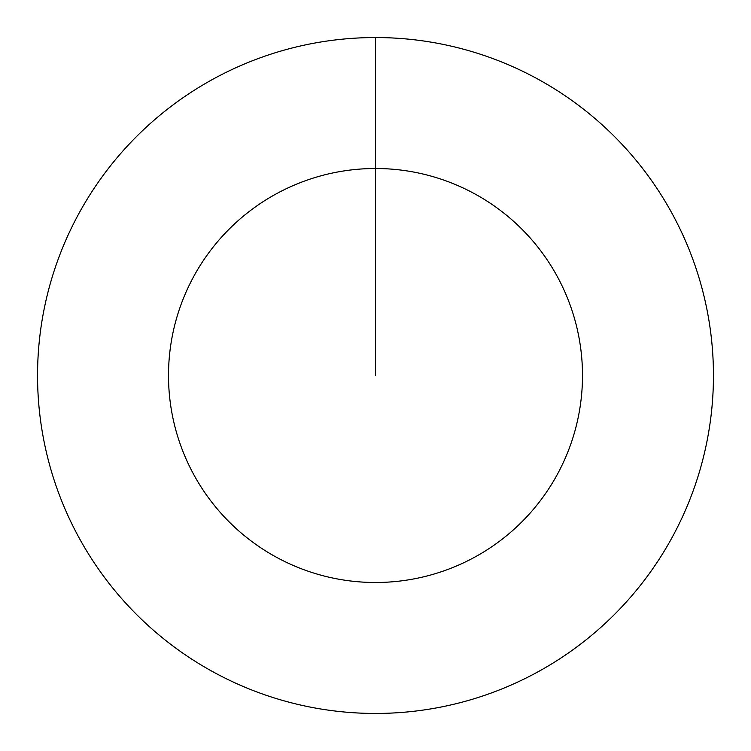 <?xml version="1.0" encoding="UTF-8"?>
<svg xmlns="http://www.w3.org/2000/svg" width="751" height="751" viewBox="0 0 751 751"><rect width="100%" height="100%" fill="white"/><g stroke="black" fill="none" stroke-linecap="round" stroke-linejoin="round"><path stroke-width="1.13" d="M375.5 37.55A337.95 337.95 0 0 1 713.45 375.5A337.95 337.95 0 0 1 375.5 713.45A337.95 337.95 0 0 1 37.55 375.5A337.95 337.95 0 0 1 375.5 37.55L375.5 168.506A206.994 206.994 0 0 1 582.494 375.5A206.994 206.994 0 0 1 375.5 582.494A206.994 206.994 0 0 1 168.506 375.5A206.994 206.994 0 0 1 375.5 168.506L375.5 375.5"/></g></svg>
